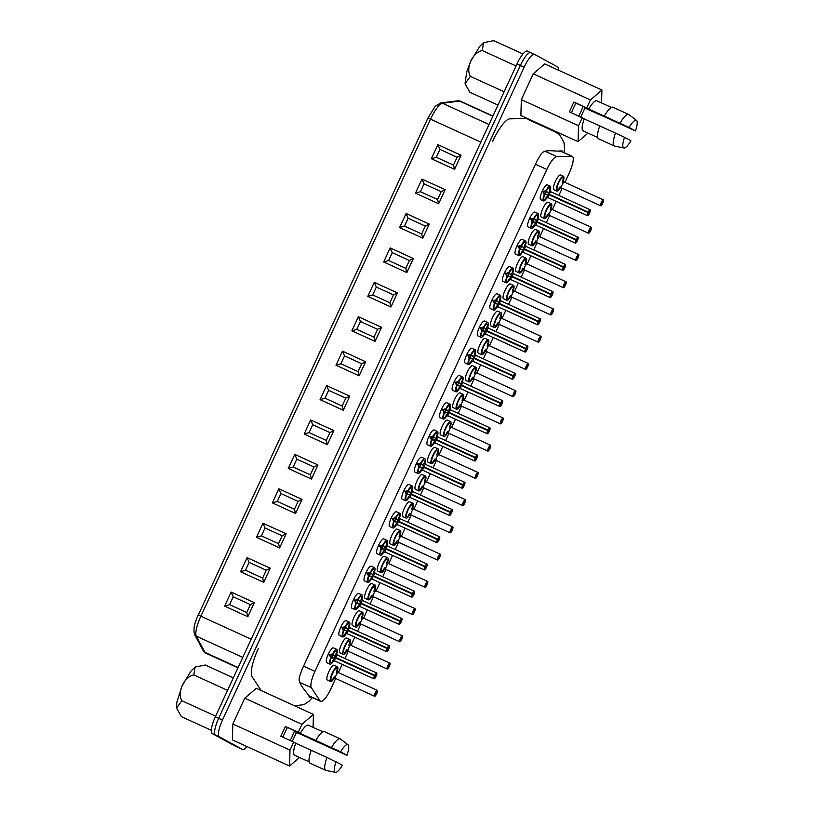 <?xml version="1.0" encoding="UTF-8"?>
<svg xmlns="http://www.w3.org/2000/svg" width="813" height="813" viewBox="0 0 813 813"><rect width="100%" height="100%" fill="white"/><g stroke="black" fill="none" stroke-linecap="round" stroke-linejoin="round"><path stroke-width="1.22" d="M348.035 628.693L348.706 626.01L350.21 627.9A3.252 0.833 114.5 0 0 348.249 630.207L387.689 648.246L388.604 647.209L387.252 650.166L387.09 648.54L348.025 630.705L343.34 630.563A8.12 2.073 114.5 0 0 342.629 636.935L339.295 635.42A8.12 2.073 -65.5 0 1 339.255 635.4A8.12 2.073 -65.5 0 1 340.84 627.036A8.12 2.073 -65.5 0 1 346.043 620.634L349.377 622.158A8.12 2.073 114.5 0 0 345.149 626.63L342.385 627.443L340.962 626.793M373.197 574.212L373.868 571.539L375.382 573.429A3.252 0.833 114.5 0 0 373.421 575.736L412.852 593.775L413.776 592.738L412.425 595.695L412.262 594.069L373.187 576.234L368.502 576.082A8.12 2.073 114.5 0 0 367.801 582.464L364.458 580.939A8.12 2.073 -65.5 0 1 364.427 580.929A8.12 2.073 -65.5 0 1 366.013 572.565A8.12 2.073 -65.5 0 1 371.206 566.163L374.549 567.687A8.12 2.073 114.5 0 0 370.322 572.149L367.557 572.972L366.124 572.311M398.37 519.741L399.041 517.068L400.555 518.948A3.252 0.833 114.5 0 0 398.583 521.265L438.024 539.304L438.949 538.267L437.597 541.224L437.435 539.598L398.36 521.753L393.675 521.611A8.12 2.073 114.5 0 0 392.964 527.993L389.63 526.468A8.12 2.073 -65.5 0 1 389.6 526.458A8.12 2.073 -65.5 0 1 391.185 518.084A8.12 2.073 -65.5 0 1 396.378 511.692L399.711 513.216A8.12 2.073 114.5 0 0 395.494 517.678L392.73 518.491L391.297 517.84M423.543 465.27L424.213 462.597L425.717 464.477A3.252 0.833 114.5 0 0 423.756 466.794L463.197 484.833L464.111 483.796L462.77 486.753L462.597 485.117L423.532 467.282L418.847 467.14A8.12 2.073 114.5 0 0 418.136 473.522L414.803 471.997A8.12 2.073 -65.5 0 1 414.772 471.977A8.12 2.073 -65.5 0 1 416.358 463.613A8.12 2.073 -65.5 0 1 421.551 457.211L424.884 458.735A8.12 2.073 114.5 0 0 420.667 463.207L417.902 464.02L416.469 463.369M448.715 410.799L449.386 408.126L450.89 410.006A3.252 0.833 114.5 0 0 448.928 412.323L488.369 430.362L489.284 429.325L487.932 432.272L487.77 430.646L448.705 412.811L444.02 412.669A8.12 2.073 114.5 0 0 443.309 419.051L439.975 417.526A8.12 2.073 -65.5 0 1 439.935 417.506A8.12 2.073 -65.5 0 1 441.52 409.142A8.12 2.073 -65.5 0 1 446.723 402.74L450.056 404.264A8.12 2.073 114.5 0 0 445.829 408.736L443.065 409.549L441.642 408.898M473.877 356.328L474.548 353.645L476.062 355.535A3.252 0.833 114.5 0 0 474.101 357.852L513.531 375.88L514.456 374.844L513.105 377.801L512.942 376.175L473.867 358.34L469.182 358.198A8.12 2.073 114.5 0 0 468.481 364.58L465.138 363.055A8.12 2.073 -65.5 0 1 465.107 363.035A8.12 2.073 -65.5 0 1 466.692 354.671A8.12 2.073 -65.5 0 1 471.896 348.269L475.229 349.793A8.12 2.073 114.5 0 0 471.001 354.265L468.237 355.078L466.804 354.427M499.05 301.847L499.721 299.174L501.235 301.064A3.252 0.833 114.5 0 0 499.263 303.371L538.704 321.409L539.629 320.373L538.277 323.33L538.115 321.704L499.04 303.869L494.355 303.716A8.12 2.073 114.5 0 0 493.643 310.099L490.31 308.584A8.12 2.073 -65.5 0 1 490.28 308.564A8.12 2.073 -65.5 0 1 491.865 300.2A8.12 2.073 -65.5 0 1 497.058 293.798L500.391 295.322A8.12 2.073 114.5 0 0 496.174 299.784L493.41 300.607L491.977 299.946M524.222 247.376L524.893 244.703L526.397 246.583A3.252 0.833 114.5 0 0 524.436 248.9L563.876 266.938L564.801 265.902L563.45 268.859L563.277 267.233L524.212 249.398L519.527 249.245A8.12 2.073 114.5 0 0 518.816 255.628L515.483 254.103A8.12 2.073 -65.5 0 1 515.452 254.093A8.12 2.073 -65.5 0 1 517.038 245.719A8.12 2.073 -65.5 0 1 522.231 239.327L525.564 240.851A8.12 2.073 114.5 0 0 521.346 245.313L518.582 246.126L517.149 245.475M548.917 192.691L549.588 190.008L551.092 191.898A3.252 0.833 114.5 0 0 549.131 194.216L588.571 212.244L589.486 211.207L588.145 214.165L587.972 212.539L548.907 194.703L544.222 194.561A8.12 2.073 114.5 0 0 543.511 200.943L540.655 199.632A8.12 2.073 -65.5 0 1 540.615 199.612A8.12 2.073 -65.5 0 1 542.2 191.248A8.12 2.073 -65.5 0 1 547.403 184.856L550.259 186.157A8.12 2.073 114.5 0 0 546.041 190.628L543.267 191.441L542.322 191.004M343.238 654.313L339.905 652.798A8.12 2.073 -65.5 0 1 339.864 652.778A8.12 2.073 -65.5 0 1 341.45 644.414A8.12 2.073 -65.5 0 1 346.653 638.012L349.986 639.536A8.12 2.073 114.5 0 0 344.732 646.061A8.12 2.073 114.5 0 0 343.238 654.313A8.12 2.073 114.5 0 0 346.826 650.939M368.411 599.842L365.067 598.317A8.12 2.073 -65.5 0 1 365.037 598.307A8.12 2.073 -65.5 0 1 366.622 589.933A8.12 2.073 -65.5 0 1 371.815 583.541L375.159 585.065A8.12 2.073 114.5 0 0 369.895 591.59A8.12 2.073 114.5 0 0 368.411 599.842A8.12 2.073 114.5 0 0 371.998 596.468M393.573 545.371L390.24 543.846A8.12 2.073 -65.5 0 1 390.21 543.836A8.12 2.073 -65.5 0 1 391.795 535.462A8.12 2.073 -65.5 0 1 396.988 529.07L400.321 530.584A8.12 2.073 114.5 0 0 395.067 537.119A8.12 2.073 114.5 0 0 393.573 545.371A8.12 2.073 114.5 0 0 397.171 541.986M418.746 490.9L415.413 489.375A8.12 2.073 -65.5 0 1 415.382 489.355A8.12 2.073 -65.5 0 1 416.967 480.991A8.12 2.073 -65.5 0 1 422.16 474.589L425.494 476.113A8.12 2.073 114.5 0 0 420.24 482.648A8.12 2.073 114.5 0 0 418.746 490.9A8.12 2.073 114.5 0 0 422.333 487.515M443.918 436.429L440.585 434.904A8.12 2.073 -65.5 0 1 440.544 434.884A8.12 2.073 -65.5 0 1 442.13 426.52A8.12 2.073 -65.5 0 1 447.333 420.118L450.666 421.642A8.12 2.073 114.5 0 0 445.412 428.177A8.12 2.073 114.5 0 0 443.918 436.429A8.12 2.073 114.5 0 0 447.506 433.044M469.091 381.947L465.747 380.433A8.12 2.073 -65.5 0 1 465.717 380.413A8.12 2.073 -65.5 0 1 467.302 372.049A8.12 2.073 -65.5 0 1 472.495 365.647L475.839 367.171A8.12 2.073 114.5 0 0 470.575 373.706A8.12 2.073 114.5 0 0 469.091 381.947A8.12 2.073 114.5 0 0 472.678 378.573M494.253 327.476L490.92 325.952A8.12 2.073 -65.5 0 1 490.889 325.942A8.12 2.073 -65.5 0 1 492.475 317.568A8.12 2.073 -65.5 0 1 497.668 311.176L501.001 312.7A8.12 2.073 114.5 0 0 495.747 319.224A8.12 2.073 114.5 0 0 494.253 327.476A8.12 2.073 114.5 0 0 497.851 324.102M519.426 273.005L516.092 271.481A8.12 2.073 -65.5 0 1 516.062 271.471A8.12 2.073 -65.5 0 1 517.647 263.097A8.12 2.073 -65.5 0 1 522.84 256.705L526.174 258.219A8.12 2.073 114.5 0 0 520.92 264.753A8.12 2.073 114.5 0 0 519.426 273.005A8.12 2.073 114.5 0 0 523.013 269.621M544.598 218.534L541.265 217.01A8.12 2.073 -65.5 0 1 541.224 216.99A8.12 2.073 -65.5 0 1 542.81 208.626A8.12 2.073 -65.5 0 1 548.013 202.224L551.346 203.748A8.12 2.073 114.5 0 0 546.092 210.282A8.12 2.073 114.5 0 0 544.598 218.534A8.12 2.073 114.5 0 0 548.186 215.15M335.688 678.489L331.023 688.57A16.25 4.146 -65.5 0 1 320.627 701.375A16.25 4.146 -65.5 0 1 320.119 700.918L311.338 687.666A16.25 4.146 -65.5 0 1 314.956 671.345L546.854 169.46A16.25 4.146 -65.5 0 1 556.742 156.563L571.783 156.279A16.25 4.146 -65.5 0 1 572.291 156.381A16.25 4.146 -65.5 0 1 569.181 173.149L564.944 182.336M562.21 188.23L558.877 195.445M556.153 201.35L552.352 209.571M549.629 215.475L546.295 222.691M543.572 228.585L539.771 236.807M537.047 242.711L533.704 249.926M530.98 255.821L527.18 264.042M524.456 269.946L521.123 277.162M518.399 283.056L514.599 291.278M511.875 297.182L508.542 304.397M505.808 310.292L502.017 318.513M499.284 324.417L495.95 331.633M493.227 337.537L489.426 345.749M486.702 351.653L483.369 358.868M480.646 364.773L476.845 372.984M474.121 378.888L470.788 386.104M468.054 392.008L464.264 400.23M461.53 406.124L458.197 413.339M455.473 419.244L451.672 427.465M448.949 433.359L445.615 440.575M442.892 446.479L439.091 454.701M436.368 460.595L433.024 467.81M430.301 473.715L426.5 481.936M423.776 487.83L420.443 495.056M417.719 500.95L413.919 509.172M411.195 515.076L407.862 522.292M405.128 528.186L401.337 536.407M398.604 542.312L395.27 549.527M392.547 555.421L388.746 563.643M386.023 569.547L382.689 576.763M379.966 582.657L376.165 590.878M373.441 596.783L370.108 603.998M367.374 609.902L363.584 618.114M360.85 624.018L357.517 631.234M354.793 637.138L350.992 645.349M348.269 651.254L344.936 658.469M342.212 664.373L338.411 672.595M556.702 191.075L553.846 189.775A8.12 2.073 -65.5 0 1 553.816 189.754A8.12 2.073 -65.5 0 1 555.401 181.39A8.12 2.073 -65.5 0 1 560.594 174.988L563.45 176.299A8.12 2.073 114.5 0 0 558.196 182.823A8.12 2.073 114.5 0 0 556.702 191.075A8.12 2.073 114.5 0 0 560.299 187.701M532.017 245.77L528.674 244.246A8.12 2.073 -65.5 0 1 528.643 244.225A8.12 2.073 -65.5 0 1 530.228 235.861A8.12 2.073 -65.5 0 1 535.421 229.469L538.765 230.983A8.12 2.073 114.5 0 0 533.501 237.518A8.12 2.073 114.5 0 0 532.017 245.77A8.12 2.073 114.5 0 0 535.604 242.386M506.845 300.241L503.511 298.717A8.12 2.073 -65.5 0 1 503.471 298.706A8.12 2.073 -65.5 0 1 505.056 290.332A8.12 2.073 -65.5 0 1 510.259 283.94L513.592 285.465A8.12 2.073 114.5 0 0 508.328 291.989A8.12 2.073 114.5 0 0 506.845 300.241A8.12 2.073 114.5 0 0 510.432 296.867M481.672 354.712L478.339 353.198A8.12 2.073 -65.5 0 1 478.308 353.177A8.12 2.073 -65.5 0 1 479.883 344.814A8.12 2.073 -65.5 0 1 485.087 338.411L488.42 339.936A8.12 2.073 114.5 0 0 483.166 346.46A8.12 2.073 114.5 0 0 481.672 354.712A8.12 2.073 114.5 0 0 485.259 351.338M456.5 409.193L453.166 407.669A8.12 2.073 -65.5 0 1 453.136 407.648A8.12 2.073 -65.5 0 1 454.721 399.285A8.12 2.073 -65.5 0 1 459.914 392.882L463.247 394.407A8.12 2.073 114.5 0 0 457.993 400.941A8.12 2.073 114.5 0 0 456.5 409.193A8.12 2.073 114.5 0 0 460.087 405.809M431.337 463.664L427.994 462.14A8.12 2.073 -65.5 0 1 427.963 462.119A8.12 2.073 -65.5 0 1 429.549 453.756A8.12 2.073 -65.5 0 1 434.742 447.353L438.085 448.878A8.12 2.073 114.5 0 0 432.821 455.412A8.12 2.073 114.5 0 0 431.337 463.664A8.12 2.073 114.5 0 0 434.925 460.28M406.165 518.135L402.831 516.611A8.12 2.073 -65.5 0 1 402.791 516.59A8.12 2.073 -65.5 0 1 404.376 508.227A8.12 2.073 -65.5 0 1 409.579 501.824L412.913 503.349A8.12 2.073 114.5 0 0 407.648 509.883A8.12 2.073 114.5 0 0 406.165 518.135A8.12 2.073 114.5 0 0 409.752 514.751M380.992 572.606L377.659 571.082A8.12 2.073 -65.5 0 1 377.628 571.072A8.12 2.073 -65.5 0 1 379.204 562.698A8.12 2.073 -65.5 0 1 384.407 556.305L387.74 557.83A8.12 2.073 114.5 0 0 382.486 564.354A8.12 2.073 114.5 0 0 380.992 572.606A8.12 2.073 114.5 0 0 384.579 569.232M355.82 627.077L352.486 625.553A8.12 2.073 -65.5 0 1 352.456 625.543A8.12 2.073 -65.5 0 1 354.041 617.169A8.12 2.073 -65.5 0 1 359.234 610.776L362.568 612.301A8.12 2.073 114.5 0 0 357.314 618.825A8.12 2.073 114.5 0 0 355.82 627.077A8.12 2.073 114.5 0 0 359.407 623.703M330.647 681.548L327.314 680.034A8.12 2.073 -65.5 0 1 327.283 680.014A8.12 2.073 -65.5 0 1 328.869 671.65A8.12 2.073 -65.5 0 1 334.062 665.247L337.405 666.772A8.12 2.073 114.5 0 0 332.141 673.306A8.12 2.073 114.5 0 0 330.647 681.548A8.12 2.073 114.5 0 0 334.245 678.174M536.804 220.14L537.474 217.467L538.989 219.347A3.252 0.833 114.5 0 0 537.027 221.664L576.458 239.703L577.382 238.666L576.031 241.624L575.868 239.998L536.793 222.152L532.109 222.01A8.12 2.073 114.5 0 0 531.407 228.392L528.064 226.868A8.12 2.073 -65.5 0 1 528.033 226.857A8.12 2.073 -65.5 0 1 529.619 218.484A8.12 2.073 -65.5 0 1 534.812 212.091L538.155 213.606A8.12 2.073 114.5 0 0 533.928 218.077L531.163 218.89L529.73 218.24M511.631 274.611L512.312 271.938L513.816 273.818A3.252 0.833 114.5 0 0 511.855 276.135L551.295 294.174L552.21 293.137L550.858 296.095L550.696 294.469L511.621 276.633L506.946 276.481A8.12 2.073 114.5 0 0 506.235 282.863L502.901 281.339A8.12 2.073 -65.5 0 1 502.861 281.328A8.12 2.073 -65.5 0 1 504.446 272.955A8.12 2.073 -65.5 0 1 509.649 266.562L512.983 268.087A8.12 2.073 114.5 0 0 508.755 272.548L505.991 273.371L504.568 272.711M486.469 329.092L487.139 326.409L488.643 328.3A3.252 0.833 114.5 0 0 486.682 330.606L526.123 348.645L527.037 347.608L525.696 350.566L525.523 348.94L486.459 331.104L481.774 330.962A8.12 2.073 114.5 0 0 481.062 337.334L477.729 335.82A8.12 2.073 -65.5 0 1 477.698 335.799A8.12 2.073 -65.5 0 1 479.284 327.436A8.12 2.073 -65.5 0 1 484.477 321.033L487.81 322.558A8.12 2.073 114.5 0 0 483.593 327.029L480.818 327.842L479.396 327.192M461.296 383.563L461.967 380.88L463.471 382.771A3.252 0.833 114.5 0 0 461.51 385.088L500.95 403.116L501.875 402.079L500.523 405.037L500.361 403.411L461.286 385.575L456.601 385.433A8.12 2.073 114.5 0 0 455.89 391.815L452.556 390.291A8.12 2.073 -65.5 0 1 452.526 390.27A8.12 2.073 -65.5 0 1 454.111 381.907A8.12 2.073 -65.5 0 1 459.304 375.504L462.638 377.029A8.12 2.073 114.5 0 0 458.42 381.5L455.656 382.313L454.223 381.663M436.124 438.034L436.794 435.362L438.309 437.242A3.252 0.833 114.5 0 0 436.347 439.559L475.778 457.597L476.703 456.56L475.351 459.518L475.188 457.882L436.114 440.046L431.429 439.904A8.12 2.073 114.5 0 0 430.727 446.286L427.384 444.762A8.12 2.073 -65.5 0 1 427.353 444.741A8.12 2.073 -65.5 0 1 428.939 436.378A8.12 2.073 -65.5 0 1 434.132 429.975L437.475 431.5A8.12 2.073 114.5 0 0 433.248 435.971L430.484 436.784L429.051 436.134M410.951 492.505L411.622 489.833L413.136 491.713A3.252 0.833 114.5 0 0 411.175 494.03L450.615 512.068L451.53 511.031L450.178 513.989L450.016 512.363L410.941 494.517L406.266 494.375A8.12 2.073 114.5 0 0 405.555 500.757L402.222 499.233A8.12 2.073 -65.5 0 1 402.181 499.223A8.12 2.073 -65.5 0 1 403.766 490.849A8.12 2.073 -65.5 0 1 408.969 484.457L412.303 485.971A8.12 2.073 114.5 0 0 408.075 490.442L405.311 491.255L403.888 490.605M385.789 546.976L386.46 544.304L387.964 546.184A3.252 0.833 114.5 0 0 386.002 548.501L425.443 566.539L426.358 565.502L425.016 568.46L424.843 566.834L385.779 548.999L381.094 548.846A8.12 2.073 114.5 0 0 380.382 555.228L377.049 553.704A8.12 2.073 -65.5 0 1 377.019 553.694A8.12 2.073 -65.5 0 1 378.594 545.32A8.12 2.073 -65.5 0 1 383.797 538.928L387.13 540.452A8.12 2.073 114.5 0 0 382.913 544.913L380.138 545.726L378.716 545.076M360.616 601.447L361.287 598.775L362.791 600.665A3.252 0.833 114.5 0 0 360.83 602.972L400.27 621.01L401.195 619.973L399.844 622.931L399.681 621.305L360.606 603.47L355.921 603.317A8.12 2.073 114.5 0 0 355.21 609.699L351.877 608.185A8.12 2.073 -65.5 0 1 351.846 608.165A8.12 2.073 -65.5 0 1 353.431 599.801A8.12 2.073 -65.5 0 1 358.624 593.399L361.958 594.923A8.12 2.073 114.5 0 0 357.74 599.384L354.976 600.207L353.543 599.547M335.444 655.928L336.115 653.245L337.629 655.136A3.252 0.833 114.5 0 0 335.667 657.453L375.098 675.481L376.023 674.444L374.671 677.402L374.508 675.776L335.434 657.941L330.749 657.798A8.12 2.073 114.5 0 0 330.037 664.18L326.704 662.656A8.12 2.073 -65.5 0 1 326.674 662.636A8.12 2.073 -65.5 0 1 328.259 654.272A8.12 2.073 -65.5 0 1 333.452 647.87L336.795 649.394A8.12 2.073 114.5 0 0 332.568 653.865L329.804 654.678L328.371 654.028M238.849 747.757A16.25 4.146 -65.5 0 1 238.778 747.726A16.25 4.146 -65.5 0 1 238.707 747.696L215.496 735.054A16.25 4.146 -65.5 0 1 218.667 718.326L520.35 65.436A16.25 4.146 -65.5 0 1 530.737 52.632A16.25 4.146 -65.5 0 1 530.808 52.672L534.487 54.349M247.03 746.598A16.25 4.146 -65.5 0 1 242.589 749.464A16.25 4.146 -65.5 0 1 242.518 749.434L219.307 736.791A16.25 4.146 -65.5 0 1 222.477 720.064L524.161 67.174A16.25 4.146 -65.5 0 1 534.548 54.38A16.25 4.146 -65.5 0 1 534.619 54.41L557.83 67.052A16.25 4.146 -65.5 0 1 558.724 70.304M536.661 122.743L536.407 123.271M311.145 697.036L309.692 697.33C307.05 691.609 297.456 684.18 299.418 677.056L302.07 669.353L507.393 224.977L536.946 161.035L541.041 154.124C545.177 148.129 555.919 152.133 562.057 150.883L562.759 152.031M242.589 749.464L238.778 747.726A16.25 4.146 -65.5 0 1 238.707 747.696L215.496 735.054A16.25 4.146 -65.5 0 1 218.667 718.326L520.35 65.436A16.25 4.146 -65.5 0 1 530.737 52.632A16.25 4.146 -65.5 0 1 530.808 52.672M235.506 746.232A16.25 4.146 -65.5 0 1 235.445 746.202A16.25 4.146 -65.5 0 1 235.374 746.171L212.163 733.529A16.25 4.146 -65.5 0 1 215.333 716.802L517.007 63.912A16.25 4.146 -65.5 0 1 527.403 51.117A16.25 4.146 -65.5 0 1 527.474 51.148L530.676 52.611M246.746 612.494L229.591 604.659L233.229 596.793L250.384 604.628L246.746 612.494L247.833 616.711L224.652 606.132L229.591 604.659M224.652 606.132L231.166 592.047L233.229 596.793M231.166 592.047L254.347 602.626L250.384 604.628M262.65 578.084L245.496 570.248L249.134 562.383L266.278 570.218L262.65 578.084L263.737 582.301L240.557 571.722L245.496 570.248M240.557 571.722L247.071 557.637L249.134 562.383M247.071 557.637L270.251 568.216L266.278 570.218M278.554 543.663L261.4 535.838L265.028 527.972L282.182 535.797L278.554 543.663L279.642 547.891L256.461 537.302L261.4 535.838M256.461 537.302L262.965 523.216L265.028 527.972M262.965 523.216L286.146 533.806L282.182 535.797M294.448 509.253L277.294 501.418L280.932 493.552L298.086 501.387L294.448 509.253L295.546 513.47L272.365 502.891L277.294 501.418M272.365 502.891L278.869 488.806L280.932 493.552M278.869 488.806L302.05 499.385L298.086 501.387M310.353 474.833L293.198 467.008L296.836 459.142L313.991 466.967L310.353 474.833L311.44 479.06L288.259 468.471L293.198 467.008M288.259 468.471L294.773 454.386L296.836 459.142M294.773 454.386L317.954 464.975L313.991 466.967M326.257 440.422L309.103 432.587L312.741 424.721L329.885 432.557L326.257 440.422L327.344 444.64L304.164 434.061L309.103 432.587M304.164 434.061L310.678 419.975L312.741 424.721M310.678 419.975L333.848 430.555L329.885 432.557M342.161 406.012L325.007 398.177L328.635 390.311L345.789 398.146L342.161 406.012L343.249 410.23L320.068 399.65L325.007 398.177M320.068 399.65L326.572 385.565L328.635 390.311M326.572 385.565L349.753 396.144L345.789 398.146M358.055 371.592L340.901 363.767L344.539 355.901L361.694 363.726L358.055 371.592L359.153 375.819L335.972 365.23L340.901 363.767M335.972 365.23L342.476 351.145L344.539 355.901M342.476 351.145L365.657 361.734L361.694 363.726M373.96 337.182L356.805 329.346L360.444 321.481L377.598 329.316L373.96 337.182L375.047 341.399L351.866 330.82L356.805 329.346M351.866 330.82L358.381 316.735L360.444 321.481M358.381 316.735L381.561 327.314L377.598 329.316M389.864 302.761L372.71 294.936L376.338 287.07L393.492 294.895L389.864 302.761L390.951 306.989L367.771 296.399L372.71 294.936M367.771 296.399L374.285 282.314L376.338 287.07M374.285 282.314L397.455 292.904L393.492 294.895M405.758 268.351L388.614 260.516L392.242 252.65L409.396 260.485L405.758 268.351L406.856 272.568L383.675 261.989L388.614 260.516M383.675 261.989L390.179 247.904L392.242 252.65M390.179 247.904L413.36 258.483L409.396 260.485M421.662 233.941L404.508 226.105L408.146 218.24L425.301 226.075L421.662 233.941L422.76 238.158L399.579 227.579L404.508 226.105M399.579 227.579L406.083 213.494L408.146 218.24M406.083 213.494L429.264 224.073L425.301 226.075M437.567 199.52L420.412 191.695L424.051 183.829L441.205 191.655L437.567 199.52L438.654 203.748L415.473 193.159L420.412 191.695M415.473 193.159L421.988 179.073L424.051 183.829M421.988 179.073L445.168 189.663L441.205 191.655M453.471 165.11L436.317 157.275L439.945 149.409L457.099 157.244L453.471 165.11L454.558 169.328L431.378 158.748L436.317 157.275M431.378 158.748L437.882 144.663L439.945 149.409M437.882 144.663L461.062 155.242L457.099 157.244M563.257 181.218A8.12 2.073 114.5 0 0 563.45 176.299M601.742 202.437L602.484 202.783L602.687 201.35L601.335 204.307L602.626 203.474A3.252 0.833 114.5 0 1 600.665 205.791A3.252 0.833 114.5 0 1 601.254 202.488A3.252 0.833 114.5 0 1 603.358 199.876A3.252 0.833 114.5 0 1 602.85 202.976L602.484 202.783M601.518 202.935L602.26 203.27M601.722 202.467L602.85 202.976M516.062 65.965L482.272 50.548C472.566 52.439 465.473 67.804 470.351 76.361L465.036 83.729L469.914 92.276L497.983 105.09M522.962 53.983L493.765 40.65L483.593 42.672L482.272 50.548M504.131 91.778L470.351 76.361M330.037 664.18A8.12 2.073 114.5 0 0 333.635 660.796M336.592 654.323A8.12 2.073 114.5 0 0 336.795 649.394M374.508 675.776A3.252 0.833 114.5 0 0 374 678.885A3.252 0.833 114.5 0 0 376.104 676.274A3.252 0.833 114.5 0 0 376.693 672.971A3.252 0.833 114.5 0 0 374.732 675.288L335.667 657.453L332.568 653.865M328.147 654.516L329.58 655.166L330.749 657.798M328.361 654.048L329.804 654.678M334.133 655.329L330.169 654.872M329.58 655.166L332.507 658.154M331.724 657.361L332.751 655.105M342.629 636.935A8.12 2.073 114.5 0 0 346.216 633.561M349.173 627.087A8.12 2.073 114.5 0 0 349.377 622.158M387.09 648.54A3.252 0.833 114.5 0 0 386.582 651.65A3.252 0.833 114.5 0 0 388.685 649.038A3.252 0.833 114.5 0 0 389.285 645.735A3.252 0.833 114.5 0 0 387.313 648.052L348.249 630.207L345.149 626.63M340.728 627.28L342.161 627.931L343.34 630.563M340.942 626.813L342.385 627.443M346.724 628.093L342.751 627.636M342.161 627.931L345.098 630.918M344.316 630.116L345.332 627.87M355.21 609.699A8.12 2.073 114.5 0 0 358.797 606.325M361.755 599.842A8.12 2.073 114.5 0 0 361.958 594.923M399.681 621.305A3.252 0.833 114.5 0 0 399.163 624.414A3.252 0.833 114.5 0 0 401.266 621.793A3.252 0.833 114.5 0 0 401.866 618.5A3.252 0.833 114.5 0 0 399.905 620.817L360.83 602.972L357.74 599.384M353.32 600.045L354.742 600.695L355.921 603.317M353.533 599.577L354.976 600.207M359.305 600.858L355.342 600.4M354.742 600.695L357.679 603.683M356.897 602.88L357.913 600.634M367.801 582.464A8.12 2.073 114.5 0 0 371.389 579.09M374.346 572.606A8.12 2.073 114.5 0 0 374.549 567.687M412.262 594.069A3.252 0.833 114.5 0 0 411.754 597.169A3.252 0.833 114.5 0 0 413.858 594.557A3.252 0.833 114.5 0 0 414.447 591.264A3.252 0.833 114.5 0 0 412.486 593.571L373.421 575.736L370.322 572.149M365.901 572.809L367.334 573.46L368.502 576.082M366.114 572.342L367.557 572.972M371.887 573.622L367.923 573.165M367.334 573.46L370.261 576.447M369.488 575.645L370.504 573.399M380.382 555.228A8.12 2.073 114.5 0 0 383.97 551.854M386.927 545.371A8.12 2.073 114.5 0 0 387.13 540.452M424.843 566.834A3.252 0.833 114.5 0 0 424.335 569.933A3.252 0.833 114.5 0 0 426.439 567.322A3.252 0.833 114.5 0 0 427.038 564.029A3.252 0.833 114.5 0 0 425.077 566.336L386.002 548.501L382.913 544.913M378.482 545.574L379.915 546.224L381.094 548.846M378.706 545.106L380.138 545.726M384.478 546.377L380.504 545.93M379.915 546.224L382.852 549.212M382.069 548.409L383.086 546.163M392.964 527.993A8.12 2.073 114.5 0 0 396.561 524.619M399.518 518.135A8.12 2.073 114.5 0 0 399.711 513.216M437.435 539.598A3.252 0.833 114.5 0 0 436.927 542.698A3.252 0.833 114.5 0 0 439.02 540.086A3.252 0.833 114.5 0 0 439.62 536.783A3.252 0.833 114.5 0 0 437.658 539.1L398.583 521.265L395.494 517.678M391.073 518.338L392.496 518.989L393.675 521.611M391.287 517.871L392.73 518.491M397.059 519.141L393.096 518.694M392.496 518.989L395.433 521.976M394.651 521.174L395.667 518.928M337.202 671.701A8.12 2.073 114.5 0 0 337.405 666.772M375.687 692.91L376.429 693.255L376.632 691.822L375.281 694.78L376.571 693.946A3.252 0.833 114.5 0 1 374.61 696.263A3.252 0.833 114.5 0 1 375.2 692.961A3.252 0.833 114.5 0 1 377.303 690.349A3.252 0.833 114.5 0 1 376.795 693.448L376.429 693.255M375.464 693.408L376.206 693.743M375.667 692.94L376.795 693.448M349.783 644.455A8.12 2.073 114.5 0 0 349.986 639.536M389.376 666.213L388.258 665.705L389.01 666.02L389.214 664.587L387.862 667.544L389.153 666.711A3.252 0.833 114.5 0 1 387.191 669.028A3.252 0.833 114.5 0 1 387.791 665.725A3.252 0.833 114.5 0 1 389.894 663.113A3.252 0.833 114.5 0 1 389.376 666.213L389.01 666.02M388.045 666.172L388.787 666.508M362.364 617.219A8.12 2.073 114.5 0 0 362.568 612.301M401.968 638.977L400.839 638.469L401.602 638.784L401.805 637.351L400.453 640.309L401.734 639.475A3.252 0.833 114.5 0 1 399.772 641.782A3.252 0.833 114.5 0 1 400.372 638.49A3.252 0.833 114.5 0 1 402.476 635.878A3.252 0.833 114.5 0 1 401.968 638.977L401.602 638.784M400.626 638.937L401.368 639.272M374.956 589.984A8.12 2.073 114.5 0 0 375.159 585.065M413.441 611.203L414.183 611.549L414.386 610.116L413.034 613.073L414.325 612.24A3.252 0.833 114.5 0 1 412.364 614.547A3.252 0.833 114.5 0 1 412.953 611.254A3.252 0.833 114.5 0 1 415.057 608.642A3.252 0.833 114.5 0 1 414.549 611.742L414.183 611.549M413.217 611.701L413.959 612.037M413.421 611.234L414.549 611.742M387.537 562.748A8.12 2.073 114.5 0 0 387.74 557.83M427.14 584.506L426.012 583.998L426.764 584.303L426.967 582.88L425.626 585.838L426.906 584.994A3.252 0.833 114.5 0 1 424.945 587.311A3.252 0.833 114.5 0 1 425.545 584.019A3.252 0.833 114.5 0 1 427.648 581.397A3.252 0.833 114.5 0 1 427.14 584.506L426.764 584.303M425.799 584.466L426.54 584.801M400.118 535.513A8.12 2.073 114.5 0 0 400.321 530.584M439.721 557.271L438.593 556.753L439.355 557.068L439.559 555.645L438.207 558.602L439.498 557.759A3.252 0.833 114.5 0 1 437.526 560.076A3.252 0.833 114.5 0 1 438.126 556.773A3.252 0.833 114.5 0 1 440.229 554.161A3.252 0.833 114.5 0 1 439.721 557.271L439.355 557.068M438.39 557.22L439.122 557.566M543.511 200.943A8.12 2.073 114.5 0 0 547.098 197.559M550.055 191.085A8.12 2.073 114.5 0 0 550.259 186.157M587.972 212.539A3.252 0.833 114.5 0 0 587.464 215.648A3.252 0.833 114.5 0 0 589.567 213.036A3.252 0.833 114.5 0 0 590.167 209.734A3.252 0.833 114.5 0 0 588.206 212.051L549.131 194.216L546.041 190.628M542.088 191.492L543.043 191.929L544.222 194.561M542.301 191.035L543.267 191.441M547.606 192.092L543.633 191.634M543.043 191.929L545.98 194.917M545.198 194.114L546.214 191.868M405.555 500.757A8.12 2.073 114.5 0 0 409.142 497.373M412.1 490.9A8.12 2.073 114.5 0 0 412.303 485.971M450.016 512.363A3.252 0.833 114.5 0 0 449.508 515.462A3.252 0.833 114.5 0 0 451.611 512.851A3.252 0.833 114.5 0 0 452.211 509.548A3.252 0.833 114.5 0 0 450.239 511.865L411.175 494.03L408.075 490.442M403.655 491.093L405.087 491.753L406.266 494.375M403.868 490.635L405.311 491.255M409.65 491.906L405.677 491.459M405.087 491.753L408.014 494.741M407.242 493.938L408.258 491.692M418.136 473.522A8.12 2.073 114.5 0 0 421.723 470.138M424.681 463.664A8.12 2.073 114.5 0 0 424.884 458.735M462.597 485.117A3.252 0.833 114.5 0 0 462.089 488.227A3.252 0.833 114.5 0 0 464.193 485.615A3.252 0.833 114.5 0 0 464.792 482.312A3.252 0.833 114.5 0 0 462.831 484.629L423.756 466.794L420.667 463.207M416.246 463.857L417.669 464.518L418.847 467.14M416.459 463.4L417.902 464.02M422.232 464.67L418.258 464.223M417.669 464.518L420.606 467.505M419.823 466.703L420.839 464.457M430.727 446.286A8.12 2.073 114.5 0 0 434.315 442.902M437.272 436.429A8.12 2.073 114.5 0 0 437.475 431.5M475.188 457.882A3.252 0.833 114.5 0 0 474.68 460.991A3.252 0.833 114.5 0 0 476.784 458.38A3.252 0.833 114.5 0 0 477.373 455.077A3.252 0.833 114.5 0 0 475.412 457.394L436.347 439.559L433.248 435.971M428.827 436.622L430.26 437.272L431.429 439.904M429.04 436.154L430.484 436.784M434.813 437.435L430.849 436.988M430.26 437.272L433.187 440.27M432.404 439.467L433.431 437.221M443.309 419.051A8.12 2.073 114.5 0 0 446.896 415.667M449.853 409.193A8.12 2.073 114.5 0 0 450.056 404.264M487.77 430.646A3.252 0.833 114.5 0 0 487.261 433.756A3.252 0.833 114.5 0 0 489.365 431.144A3.252 0.833 114.5 0 0 489.965 427.841A3.252 0.833 114.5 0 0 488.003 430.158L448.928 412.323L445.829 408.736M441.408 409.386L442.841 410.037L444.02 412.669M441.622 408.919L443.065 409.549M447.404 410.199L443.431 409.752M442.841 410.037L445.778 413.024M444.996 412.232L446.012 409.986M455.89 391.815A8.12 2.073 114.5 0 0 459.477 388.431M462.434 381.958A8.12 2.073 114.5 0 0 462.638 377.029M500.361 403.411A3.252 0.833 114.5 0 0 499.843 406.52A3.252 0.833 114.5 0 0 501.946 403.909A3.252 0.833 114.5 0 0 502.546 400.606A3.252 0.833 114.5 0 0 500.584 402.923L461.51 385.088L458.42 381.5M454 382.151L455.422 382.801L456.601 385.433M454.213 381.683L455.656 382.313M459.985 382.964L456.022 382.506M455.422 382.801L458.359 385.789M457.577 384.996L458.593 382.75M412.709 508.277A8.12 2.073 114.5 0 0 412.913 503.349M451.195 529.497L451.937 529.832L452.14 528.409L450.788 531.367L452.079 530.523A3.252 0.833 114.5 0 1 450.117 532.84A3.252 0.833 114.5 0 1 450.717 529.537A3.252 0.833 114.5 0 1 452.811 526.926A3.252 0.833 114.5 0 1 452.302 530.035L451.937 529.832M450.971 529.985L451.713 530.33M451.185 529.517L452.302 530.035M425.29 481.042A8.12 2.073 114.5 0 0 425.494 476.113M464.894 502.8L463.766 502.282L464.528 502.597L464.721 501.174L463.38 504.131L464.66 503.288A3.252 0.833 114.5 0 1 462.699 505.605A3.252 0.833 114.5 0 1 463.298 502.302A3.252 0.833 114.5 0 1 465.402 499.69A3.252 0.833 114.5 0 1 464.894 502.8L464.528 502.597M463.552 502.749L464.294 503.095M437.882 453.806A8.12 2.073 114.5 0 0 438.085 448.878M477.475 475.564L476.347 475.046L477.109 475.361L477.312 473.938L475.961 476.885L477.251 476.052A3.252 0.833 114.5 0 1 475.29 478.369A3.252 0.833 114.5 0 1 475.879 475.066A3.252 0.833 114.5 0 1 477.983 472.455A3.252 0.833 114.5 0 1 477.475 475.564L477.109 475.361M476.144 475.514L476.885 475.849M450.463 426.571A8.12 2.073 114.5 0 0 450.666 421.642M488.948 447.78L489.69 448.126L489.893 446.693L488.542 449.65L489.833 448.817A3.252 0.833 114.5 0 1 487.871 451.134A3.252 0.833 114.5 0 1 488.471 447.831A3.252 0.833 114.5 0 1 490.574 445.219A3.252 0.833 114.5 0 1 490.056 448.329L489.69 448.126M488.725 448.278L489.467 448.613M488.938 447.811L490.056 448.329M463.044 399.335A8.12 2.073 114.5 0 0 463.247 394.407M501.53 420.545L502.282 420.89L502.485 419.457L501.133 422.414L502.424 421.581A3.252 0.833 114.5 0 1 500.452 423.898A3.252 0.833 114.5 0 1 501.052 420.595A3.252 0.833 114.5 0 1 503.156 417.984A3.252 0.833 114.5 0 1 502.647 421.093L502.282 420.89M501.316 421.043L502.048 421.378M501.519 420.575L502.647 421.093M551.143 208.677A8.12 2.073 114.5 0 0 551.346 203.748M589.628 229.896L590.37 230.231L590.573 228.809L589.222 231.766L590.512 230.922A3.252 0.833 114.5 0 1 588.551 233.24A3.252 0.833 114.5 0 1 589.151 229.937A3.252 0.833 114.5 0 1 591.254 227.325A3.252 0.833 114.5 0 1 590.746 230.435L590.37 230.231M589.405 230.384L590.147 230.729M589.618 229.916L590.746 230.435M538.562 235.912A8.12 2.073 114.5 0 0 538.765 230.983M577.047 257.132L577.789 257.467L577.992 256.044L576.641 259.001L577.931 258.158A3.252 0.833 114.5 0 1 575.97 260.475A3.252 0.833 114.5 0 1 576.559 257.172A3.252 0.833 114.5 0 1 578.663 254.56A3.252 0.833 114.5 0 1 578.155 257.67L577.789 257.467M576.824 257.619L577.565 257.965M577.027 257.152L578.155 257.67M525.97 263.148A8.12 2.073 114.5 0 0 526.174 258.219M564.456 284.367L565.208 284.702L565.401 283.28L564.059 286.237L565.34 285.393A3.252 0.833 114.5 0 1 563.379 287.711A3.252 0.833 114.5 0 1 563.978 284.408A3.252 0.833 114.5 0 1 566.082 281.796A3.252 0.833 114.5 0 1 565.574 284.906L565.208 284.702M564.232 284.855L564.974 285.2M564.446 284.398L565.574 284.906M513.389 290.383A8.12 2.073 114.5 0 0 513.592 285.465M551.875 311.603L552.616 311.938L552.82 310.515L551.468 313.472L552.759 312.639A3.252 0.833 114.5 0 1 550.797 314.946A3.252 0.833 114.5 0 1 551.397 311.653A3.252 0.833 114.5 0 1 553.501 309.031A3.252 0.833 114.5 0 1 552.982 312.141L552.616 311.938M551.651 312.101L552.393 312.436M551.864 311.633L552.982 312.141M468.481 364.58A8.12 2.073 114.5 0 0 472.068 361.196M475.026 354.722A8.12 2.073 114.5 0 0 475.229 349.793M512.942 376.175A3.252 0.833 114.5 0 0 512.434 379.285A3.252 0.833 114.5 0 0 514.538 376.673A3.252 0.833 114.5 0 0 515.127 373.37A3.252 0.833 114.5 0 0 513.166 375.687L474.101 357.852L471.001 354.265M466.581 354.915L468.014 355.566L469.182 358.198M466.794 354.448L468.237 355.078M472.566 355.728L468.603 355.271M468.014 355.566L470.94 358.553M470.168 357.75L471.184 355.505M481.062 337.334A8.12 2.073 114.5 0 0 484.65 333.96M487.607 327.487A8.12 2.073 114.5 0 0 487.81 322.558M525.523 348.94A3.252 0.833 114.5 0 0 525.015 352.049A3.252 0.833 114.5 0 0 527.119 349.438A3.252 0.833 114.5 0 0 527.718 346.135A3.252 0.833 114.5 0 0 525.757 348.452L486.682 330.606L483.593 327.029M479.162 327.68L480.595 328.33L481.774 330.962M479.385 327.212L480.818 327.842M485.158 328.493L481.184 328.035M480.595 328.33L483.532 331.318M482.749 330.515L483.765 328.269M493.643 310.099A8.12 2.073 114.5 0 0 497.241 306.725M500.198 300.241A8.12 2.073 114.5 0 0 500.391 295.322M538.115 321.704A3.252 0.833 114.5 0 0 537.606 324.814A3.252 0.833 114.5 0 0 539.7 322.192A3.252 0.833 114.5 0 0 540.299 318.899A3.252 0.833 114.5 0 0 538.338 321.206L499.263 303.371L496.174 299.784M491.753 300.444L493.176 301.095L494.355 303.716M491.967 299.977L493.41 300.607M497.739 301.257L493.776 300.8M493.176 301.095L496.113 304.082M495.33 303.279L496.347 301.034M475.635 372.1A8.12 2.073 114.5 0 0 475.839 367.171M514.121 393.309L514.863 393.655L515.066 392.222L513.714 395.179L515.005 394.346A3.252 0.833 114.5 0 1 513.044 396.663A3.252 0.833 114.5 0 1 513.633 393.36A3.252 0.833 114.5 0 1 515.737 390.748A3.252 0.833 114.5 0 1 515.229 393.848L514.863 393.655M513.897 393.807L514.639 394.142M514.111 393.34L515.229 393.848M488.217 344.854A8.12 2.073 114.5 0 0 488.42 339.936M526.702 366.074L527.444 366.419L527.647 364.986L526.306 367.943L527.586 367.11A3.252 0.833 114.5 0 1 525.625 369.427A3.252 0.833 114.5 0 1 526.224 366.124A3.252 0.833 114.5 0 1 528.328 363.513A3.252 0.833 114.5 0 1 527.82 366.612L527.444 366.419M526.478 366.572L527.22 366.907M526.692 366.104L527.82 366.612M500.808 317.619A8.12 2.073 114.5 0 0 501.001 312.7M539.293 338.838L540.035 339.184L540.239 337.751L538.887 340.708L540.178 339.875A3.252 0.833 114.5 0 1 538.216 342.182A3.252 0.833 114.5 0 1 538.806 338.889A3.252 0.833 114.5 0 1 540.909 336.277A3.252 0.833 114.5 0 1 540.401 339.377L540.035 339.184M539.07 339.336L539.812 339.671M539.273 338.869L540.401 339.377M531.407 228.392A8.12 2.073 114.5 0 0 534.995 225.008M537.952 218.534A8.12 2.073 114.5 0 0 538.155 213.606M575.868 239.998A3.252 0.833 114.5 0 0 575.36 243.097A3.252 0.833 114.5 0 0 577.464 240.485A3.252 0.833 114.5 0 0 578.053 237.183A3.252 0.833 114.5 0 0 576.092 239.5L537.027 221.664L533.928 218.077M529.507 218.738L530.94 219.388L532.109 222.01M529.72 218.27L531.163 218.89M535.493 219.54L531.529 219.093M530.94 219.388L533.867 222.376M533.094 221.573L534.111 219.327M518.816 255.628A8.12 2.073 114.5 0 0 522.403 252.254M525.361 245.77A8.12 2.073 114.5 0 0 525.564 240.851M563.277 267.233A3.252 0.833 114.5 0 0 562.769 270.333A3.252 0.833 114.5 0 0 564.872 267.721A3.252 0.833 114.5 0 0 565.472 264.418A3.252 0.833 114.5 0 0 563.511 266.735L524.436 248.9L521.346 245.313M516.926 245.973L518.348 246.624L519.527 249.245M517.139 245.506L518.582 246.126M522.911 246.776L518.938 246.329M518.348 246.624L521.285 249.611M520.503 248.808L521.519 246.563M506.235 282.863A8.12 2.073 114.5 0 0 509.822 279.489M512.779 273.005A8.12 2.073 114.5 0 0 512.983 268.087M550.696 294.469A3.252 0.833 114.5 0 0 550.188 297.568A3.252 0.833 114.5 0 0 552.291 294.956A3.252 0.833 114.5 0 0 552.891 291.664A3.252 0.833 114.5 0 0 550.919 293.971L511.855 276.135L508.755 272.548M504.334 273.209L505.767 273.859L506.946 276.481M504.548 272.741L505.991 273.371M510.33 274.022L506.357 273.564M505.767 273.859L508.704 276.847M507.922 276.044L508.938 273.798M588.002 133.088L578.073 141.645L578.51 125.73L582.199 117.743L569.334 111.869L573.876 102.042L575.97 103.18A16.25 4.146 114.5 0 0 571.478 112.855M573.876 102.042L586.742 107.916L590.431 99.928L601.925 90.03L601.569 102.956M586.742 107.916L588.764 109.013A16.524 4.207 -65.5 0 1 596.854 100.812L611.366 107.428M635.471 130.923L629.11 127.458A15.162 3.862 -65.5 0 1 636.518 120.426A15.162 3.862 -65.5 0 1 635.471 130.923L597.86 113.779M629.11 127.458L588.764 109.013M604.303 116.086A17.337 4.421 -65.5 0 1 612.921 107.245L628.642 114.43A17.337 4.421 -65.5 0 1 628.866 114.562L636.518 120.426M620.024 123.261A17.337 4.421 -65.5 0 1 628.642 114.43M590.431 99.928L533.257 73.82L544.751 63.922L601.925 90.03M580.756 117.082L584.933 108.058L597.789 113.932M578.073 141.645L520.889 115.548L521.336 99.633L533.257 73.82M578.51 125.73L521.336 99.633M597.646 137.488L583.134 130.863A16.524 4.207 -65.5 0 1 584.222 118.85L582.199 117.743M623.937 147.976A15.162 3.862 -65.5 0 1 624.567 137.295L630.929 140.761A15.162 3.862 -65.5 0 1 623.937 147.976L614.496 146.045A17.337 4.421 -65.5 0 1 614.242 145.964A17.337 4.421 -65.5 0 1 615.482 133.098L584.222 118.85M614.242 145.964L598.52 138.779A17.337 4.421 -65.5 0 1 599.75 125.924M615.482 133.098L624.567 137.295M575.97 103.18L581.681 105.792C590.858 110.182 593.155 111.422 588.561 109.531A16.25 4.146 114.5 0 0 588.683 109.186M591.122 110.436L584.933 108.058M578.653 116.127A16.25 4.146 114.5 0 0 582.84 106.92M215.628 716.151L181.848 700.735L176.533 708.103L181.411 716.649L211.268 730.277M227.559 690.339L193.779 674.922C184.053 676.833 176.97 692.198 181.848 700.735M233.331 677.839L205.262 665.024L195.1 667.046L193.779 674.922M290.15 740.501A16.25 4.146 114.5 0 0 294.336 731.294L300.058 733.905A16.25 4.146 114.5 0 0 300.18 733.56M292.253 741.456L296.43 732.432L294.336 731.294M309.143 761.862L294.631 755.236A16.524 4.207 -65.5 0 1 295.719 743.224L293.696 742.117L290.007 750.104L232.833 724.007L244.754 698.194L256.247 688.296L313.422 714.403L313.066 727.33M299.509 757.462L289.57 766.019L290.007 750.104M311.247 750.308L295.719 743.224M326.978 757.472L311.257 750.297A17.337 4.421 -65.5 0 0 310.017 763.153L325.749 770.338A17.337 4.421 -65.5 0 1 326.978 757.472L342.425 765.135A15.162 3.862 -65.5 0 1 335.434 772.35A15.162 3.862 -65.5 0 1 336.074 761.669M335.434 772.35L325.993 770.419A17.337 4.421 -65.5 0 1 325.749 770.338M289.57 766.019L232.396 739.921L232.833 724.007M302.619 734.82L300.058 733.905C304.651 735.795 302.355 734.556 293.188 730.165L285.373 726.416L280.831 736.243L293.696 742.117M285.373 726.416L298.239 732.289L301.938 724.302L244.754 698.194M301.938 724.302L313.422 714.403M309.357 738.153L296.43 732.432M298.239 732.289L300.261 733.387A16.524 4.207 -65.5 0 1 308.361 725.186L322.863 731.802M346.968 755.297L340.617 751.832A15.162 3.862 -65.5 0 1 348.015 744.799A15.162 3.862 -65.5 0 1 346.968 755.297L309.296 738.306M340.617 751.832L300.261 733.387M315.8 740.46A17.337 4.421 -65.5 0 1 324.417 731.619L340.139 738.804A17.337 4.421 -65.5 0 1 340.362 738.936L348.015 744.799M331.521 747.635A17.337 4.421 -65.5 0 1 340.139 738.804M287.467 727.554A16.25 4.146 114.5 0 0 282.975 737.228M571.783 156.279L559.852 150.832M320.119 700.918L308.33 695.532M311.338 687.666L299.55 682.28M314.956 671.345L303.554 666.142M546.854 169.46L535.452 164.256M556.742 156.563L544.822 151.116M492.739 141.198A28.17 7.175 -65.5 0 1 509.873 118.85L526.814 118.525A28.17 7.175 -65.5 0 1 528.745 119.775M261.278 690.593L252.091 676.731A28.17 7.175 -65.5 0 1 258.351 648.459M235.374 746.171L242.518 749.434M212.163 733.529L219.307 736.791M215.333 716.802L222.477 720.064M517.007 63.912L524.161 67.174M461.062 155.242L454.558 169.328M429.264 224.073L422.76 238.158M397.455 292.904L390.951 306.989M365.657 361.734L359.153 375.819M333.848 430.555L327.344 444.64M302.05 499.385L295.546 513.47M270.251 568.216L263.737 582.301M251.197 639.191L200.862 616.213L430.524 119.165L480.859 142.143M254.347 602.626L247.833 616.711M286.146 533.806L279.642 547.891M317.954 464.975L311.44 479.06M349.753 396.144L343.249 410.23M381.561 327.314L375.047 341.399M413.36 258.483L406.856 272.568M445.168 189.663L438.654 203.748M489.02 124.501L442.516 103.271L459.65 101.097A20.04 5.112 -65.5 0 1 460.473 101.208L492.932 116.025M460.473 101.208L457.749 100.802A3.791 3.618 -97.2 0 1 459.65 101.097L492.83 116.249M238.107 667.503L204.927 652.351L196.299 636.152L242.792 657.382M205.669 653.093A20.04 5.112 -65.5 0 1 204.927 652.351A3.791 3.598 -28.1 0 1 203.301 650.827L205.669 653.093L237.955 667.839M203.301 650.827L194.663 634.628A3.791 3.598 -28.1 0 0 196.299 636.152A20.04 5.112 -65.5 0 1 200.862 616.213L198.27 615.085L427.933 118.037L430.524 119.165A20.04 5.112 -65.5 0 1 442.516 103.271A3.791 3.618 -97.2 0 0 440.626 102.977L435.168 106.412L427.933 118.037M562.911 180.649A6.504 1.656 114.5 0 0 561.051 178.86A6.504 1.656 114.5 0 0 557.068 187.59A6.504 1.656 114.5 0 0 559.639 187.823M603.358 199.876L564.293 182.041A3.252 0.833 114.5 0 0 562.19 184.653A3.252 0.833 114.5 0 0 561.59 187.945L600.665 205.791M331.135 658.002A6.504 1.656 114.5 0 0 330.505 662.504A6.504 1.656 114.5 0 0 332.984 660.918M336.247 653.754A6.504 1.656 114.5 0 0 335.871 650.837A6.504 1.656 114.5 0 0 332.954 654.069M335.434 657.941A3.252 0.833 114.5 0 0 334.926 661.05L374 678.885M343.716 630.766A6.504 1.656 114.5 0 0 343.096 635.268A6.504 1.656 114.5 0 0 345.566 633.683M348.838 626.508A6.504 1.656 114.5 0 0 348.452 623.601A6.504 1.656 114.5 0 0 345.535 626.833M348.025 630.705A3.252 0.833 114.5 0 0 347.507 633.815L386.582 651.65M356.307 603.531A6.504 1.656 114.5 0 0 355.677 608.033A6.504 1.656 114.5 0 0 358.147 606.447M361.419 599.272A6.504 1.656 114.5 0 0 361.033 596.366A6.504 1.656 114.5 0 0 358.116 599.598M360.606 603.47A3.252 0.833 114.5 0 0 360.098 606.569L399.163 624.414M368.889 576.295A6.504 1.656 114.5 0 0 368.259 580.797A6.504 1.656 114.5 0 0 370.738 579.202M374.01 572.037A6.504 1.656 114.5 0 0 373.624 569.13A6.504 1.656 114.5 0 0 370.708 572.362M373.187 576.234A3.252 0.833 114.5 0 0 372.679 579.334L411.754 597.169M381.47 549.06A6.504 1.656 114.5 0 0 380.85 553.562A6.504 1.656 114.5 0 0 383.319 551.966M386.592 544.801A6.504 1.656 114.5 0 0 386.205 541.885A6.504 1.656 114.5 0 0 383.289 545.127M385.779 548.999A3.252 0.833 114.5 0 0 385.271 552.098L424.335 569.933M394.061 521.824A6.504 1.656 114.5 0 0 393.431 526.326A6.504 1.656 114.5 0 0 395.901 524.731M399.173 517.566A6.504 1.656 114.5 0 0 398.797 514.649A6.504 1.656 114.5 0 0 395.88 517.891M398.36 521.753A3.252 0.833 114.5 0 0 397.852 524.863L436.927 542.698M336.856 671.121A6.504 1.656 114.5 0 0 334.997 669.333A6.504 1.656 114.5 0 0 331.013 678.062A6.504 1.656 114.5 0 0 333.584 678.296M377.303 690.349L338.238 672.514A3.252 0.833 114.5 0 0 336.135 675.125A3.252 0.833 114.5 0 0 335.535 678.428L374.61 696.263M349.448 643.886A6.504 1.656 114.5 0 0 347.588 642.097A6.504 1.656 114.5 0 0 343.604 650.827A6.504 1.656 114.5 0 0 346.175 651.061M389.894 663.113L350.82 645.278A3.252 0.833 114.5 0 0 348.716 647.89A3.252 0.833 114.5 0 0 348.116 651.183L387.191 669.028M362.029 616.65A6.504 1.656 114.5 0 0 360.169 614.862A6.504 1.656 114.5 0 0 356.185 623.591A6.504 1.656 114.5 0 0 358.757 623.815M402.476 635.878L363.401 618.043A3.252 0.833 114.5 0 0 361.297 620.654A3.252 0.833 114.5 0 0 360.708 623.947L399.772 641.782M374.62 589.415A6.504 1.656 114.5 0 0 372.761 587.626A6.504 1.656 114.5 0 0 368.777 596.356A6.504 1.656 114.5 0 0 371.348 596.579M415.057 608.642L375.992 590.797A3.252 0.833 114.5 0 0 373.889 593.409A3.252 0.833 114.5 0 0 373.289 596.712L412.364 614.547M387.201 562.179A6.504 1.656 114.5 0 0 385.342 560.391A6.504 1.656 114.5 0 0 381.358 569.12A6.504 1.656 114.5 0 0 383.929 569.344M427.648 581.397L388.573 563.561A3.252 0.833 114.5 0 0 386.47 566.173A3.252 0.833 114.5 0 0 385.88 569.476L424.945 587.311M399.783 534.944A6.504 1.656 114.5 0 0 397.923 533.155A6.504 1.656 114.5 0 0 393.939 541.875A6.504 1.656 114.5 0 0 396.51 542.108M440.229 554.161L401.165 536.326A3.252 0.833 114.5 0 0 399.061 538.938A3.252 0.833 114.5 0 0 398.461 542.241L437.526 560.076M544.598 194.764A6.504 1.656 114.5 0 0 543.978 199.266A6.504 1.656 114.5 0 0 546.448 197.681M549.72 190.516A6.504 1.656 114.5 0 0 549.334 187.6A6.504 1.656 114.5 0 0 546.417 190.831M548.907 194.703A3.252 0.833 114.5 0 0 548.399 197.813L587.464 215.648M406.642 494.589A6.504 1.656 114.5 0 0 406.012 499.091A6.504 1.656 114.5 0 0 408.492 497.495M411.764 490.33A6.504 1.656 114.5 0 0 411.378 487.414A6.504 1.656 114.5 0 0 408.461 490.656M410.941 494.517A3.252 0.833 114.5 0 0 410.433 497.627L449.508 515.462M419.223 467.343A6.504 1.656 114.5 0 0 418.604 471.855A6.504 1.656 114.5 0 0 421.073 470.26M424.345 463.095A6.504 1.656 114.5 0 0 423.959 460.178A6.504 1.656 114.5 0 0 421.043 463.41M423.532 467.282A3.252 0.833 114.5 0 0 423.024 470.392L462.089 488.227M431.815 440.107A6.504 1.656 114.5 0 0 431.185 444.609A6.504 1.656 114.5 0 0 433.664 443.024M436.927 435.859A6.504 1.656 114.5 0 0 436.551 432.943A6.504 1.656 114.5 0 0 433.634 436.175M436.114 440.046A3.252 0.833 114.5 0 0 435.605 443.156L474.68 460.991M444.396 412.872A6.504 1.656 114.5 0 0 443.776 417.374A6.504 1.656 114.5 0 0 446.246 415.789M449.518 408.624A6.504 1.656 114.5 0 0 449.132 405.707A6.504 1.656 114.5 0 0 446.215 408.939M448.705 412.811A3.252 0.833 114.5 0 0 448.187 415.921L487.261 433.756M456.987 385.636A6.504 1.656 114.5 0 0 456.357 390.138A6.504 1.656 114.5 0 0 458.827 388.553M462.099 381.388A6.504 1.656 114.5 0 0 461.713 378.472A6.504 1.656 114.5 0 0 458.796 381.704M461.286 385.575A3.252 0.833 114.5 0 0 460.778 388.685L499.843 406.52M412.374 507.708A6.504 1.656 114.5 0 0 410.514 505.92A6.504 1.656 114.5 0 0 406.53 514.639A6.504 1.656 114.5 0 0 409.102 514.873M452.811 526.926L413.746 509.09A3.252 0.833 114.5 0 0 411.642 511.702A3.252 0.833 114.5 0 0 411.043 515.005L450.117 532.84M424.955 480.473A6.504 1.656 114.5 0 0 423.095 478.674A6.504 1.656 114.5 0 0 419.112 487.404A6.504 1.656 114.5 0 0 421.683 487.637M465.402 499.69L426.327 481.855A3.252 0.833 114.5 0 0 424.223 484.467A3.252 0.833 114.5 0 0 423.634 487.77L462.699 505.605M437.536 453.237A6.504 1.656 114.5 0 0 435.687 451.439A6.504 1.656 114.5 0 0 431.693 460.168A6.504 1.656 114.5 0 0 434.274 460.402M477.983 472.455L438.918 454.619A3.252 0.833 114.5 0 0 436.815 457.231A3.252 0.833 114.5 0 0 436.215 460.534L475.29 478.369M450.128 426.002A6.504 1.656 114.5 0 0 448.268 424.203A6.504 1.656 114.5 0 0 444.284 432.933A6.504 1.656 114.5 0 0 446.855 433.166M490.574 445.219L451.5 427.384A3.252 0.833 114.5 0 0 449.396 429.996A3.252 0.833 114.5 0 0 448.796 433.299L487.871 451.134M462.709 398.756A6.504 1.656 114.5 0 0 460.849 396.968A6.504 1.656 114.5 0 0 456.865 405.697A6.504 1.656 114.5 0 0 459.436 405.931M503.156 417.984L464.081 400.148A3.252 0.833 114.5 0 0 461.977 402.76A3.252 0.833 114.5 0 0 461.388 406.063L500.452 423.898M550.808 208.108A6.504 1.656 114.5 0 0 548.948 206.309A6.504 1.656 114.5 0 0 544.964 215.039A6.504 1.656 114.5 0 0 547.535 215.272M591.254 227.325L552.179 209.49A3.252 0.833 114.5 0 0 550.076 212.102A3.252 0.833 114.5 0 0 549.476 215.404L588.551 233.24M538.216 235.343A6.504 1.656 114.5 0 0 536.367 233.555A6.504 1.656 114.5 0 0 532.373 242.274A6.504 1.656 114.5 0 0 534.954 242.508M578.663 254.56L539.598 236.725A3.252 0.833 114.5 0 0 537.495 239.337A3.252 0.833 114.5 0 0 536.895 242.64L575.97 260.475M525.635 262.579A6.504 1.656 114.5 0 0 523.775 260.79A6.504 1.656 114.5 0 0 519.792 269.52A6.504 1.656 114.5 0 0 522.363 269.743M566.082 281.796L527.007 263.961A3.252 0.833 114.5 0 0 524.903 266.573A3.252 0.833 114.5 0 0 524.314 269.875L563.379 287.711M513.054 289.814A6.504 1.656 114.5 0 0 511.194 288.026A6.504 1.656 114.5 0 0 507.21 296.755A6.504 1.656 114.5 0 0 509.781 296.979M553.501 309.031L514.426 291.196A3.252 0.833 114.5 0 0 512.322 293.808A3.252 0.833 114.5 0 0 511.723 297.111L550.797 314.946M469.568 358.401A6.504 1.656 114.5 0 0 468.938 362.903A6.504 1.656 114.5 0 0 471.418 361.318M474.69 354.143A6.504 1.656 114.5 0 0 474.304 351.236A6.504 1.656 114.5 0 0 471.388 354.468M473.867 358.34A3.252 0.833 114.5 0 0 473.359 361.45L512.434 379.285M482.15 331.165A6.504 1.656 114.5 0 0 481.53 335.667A6.504 1.656 114.5 0 0 483.999 334.082M487.272 326.907A6.504 1.656 114.5 0 0 486.885 324.001A6.504 1.656 114.5 0 0 483.969 327.233M486.459 331.104A3.252 0.833 114.5 0 0 485.95 334.204L525.015 352.049M494.741 303.93A6.504 1.656 114.5 0 0 494.111 308.432A6.504 1.656 114.5 0 0 496.58 306.836M499.853 299.672A6.504 1.656 114.5 0 0 499.477 296.765A6.504 1.656 114.5 0 0 496.56 299.997M499.04 303.869A3.252 0.833 114.5 0 0 498.532 306.968L537.606 324.814M475.3 371.521A6.504 1.656 114.5 0 0 473.44 369.732A6.504 1.656 114.5 0 0 469.457 378.462A6.504 1.656 114.5 0 0 472.028 378.695M515.737 390.748L476.672 372.913A3.252 0.833 114.5 0 0 474.568 375.525A3.252 0.833 114.5 0 0 473.969 378.817L513.044 396.663M487.881 344.285A6.504 1.656 114.5 0 0 486.022 342.497A6.504 1.656 114.5 0 0 482.038 351.226A6.504 1.656 114.5 0 0 484.609 351.45M528.328 363.513L489.253 345.677A3.252 0.833 114.5 0 0 487.15 348.289A3.252 0.833 114.5 0 0 486.56 351.582L525.625 369.427M500.462 317.05A6.504 1.656 114.5 0 0 498.603 315.261A6.504 1.656 114.5 0 0 494.619 323.991A6.504 1.656 114.5 0 0 497.19 324.214M540.909 336.277L501.845 318.432A3.252 0.833 114.5 0 0 499.741 321.054A3.252 0.833 114.5 0 0 499.141 324.346L538.216 342.182M532.495 222.223A6.504 1.656 114.5 0 0 531.865 226.725A6.504 1.656 114.5 0 0 534.344 225.13M537.606 217.965A6.504 1.656 114.5 0 0 537.23 215.049A6.504 1.656 114.5 0 0 534.314 218.291M536.793 222.152A3.252 0.833 114.5 0 0 536.285 225.262L575.36 243.097M519.903 249.459A6.504 1.656 114.5 0 0 519.283 253.961A6.504 1.656 114.5 0 0 521.753 252.365M525.025 245.201A6.504 1.656 114.5 0 0 524.639 242.284A6.504 1.656 114.5 0 0 521.722 245.526M524.212 249.398A3.252 0.833 114.5 0 0 523.704 252.497L562.769 270.333M507.322 276.694A6.504 1.656 114.5 0 0 506.692 281.196A6.504 1.656 114.5 0 0 509.172 279.601M512.444 272.436A6.504 1.656 114.5 0 0 512.058 269.52A6.504 1.656 114.5 0 0 509.141 272.762M511.621 276.633A3.252 0.833 114.5 0 0 511.113 279.733L550.188 297.568M572.291 156.381L560.137 150.832M320.627 701.375L308.544 695.847M527.403 51.117L534.548 54.38M564.029 152.61L564.547 148.749L563.998 142.427L559.761 134.968L555.34 131.919L527.942 119.409M312.365 697.595L309.103 701.182L304.092 704.576L294.652 705.836M238.778 747.726L235.445 746.202M457.749 100.802L440.626 102.977M194.663 634.628C193.098 629.709 194.297 623.195 198.27 615.085M564.293 182.041L562.779 180.151L562.23 182.478M561.59 187.945L559.181 188.047L560.482 186.268M465.046 83.729L466.764 71.686L470.778 61.127L479.67 46.483L483.603 42.672M337.629 655.136L376.693 672.971M334.926 661.05L332.517 661.142L334.092 658.886M350.21 627.9L389.285 645.735M347.507 633.815L345.098 633.906L346.684 631.64M362.791 600.665L401.866 618.5M360.098 606.569L357.679 606.671L359.265 604.405M375.382 573.429L414.447 591.264M372.679 579.334L370.271 579.435L371.846 577.169M387.964 546.184L427.038 564.029M385.271 552.098L382.852 552.2L384.437 549.934M400.555 518.948L439.62 536.783M397.852 524.863L395.443 524.954L397.018 522.698M338.238 672.514L336.724 670.623L336.176 672.951M335.535 678.428L333.127 678.52L334.428 676.741M350.82 645.278L349.316 643.388L348.767 645.715M348.116 651.183L345.708 651.284L347.019 649.506M363.401 618.043L361.897 616.152L361.348 618.48M360.708 623.947L358.289 624.049L359.6 622.27M375.992 590.797L374.478 588.917L373.929 591.244M373.289 596.712L370.88 596.813L372.181 595.035M388.573 563.561L387.069 561.681L386.521 564.009M385.88 569.476L383.462 569.567L384.773 567.799M401.165 536.326L399.65 534.446L399.102 536.773M398.461 542.241L396.053 542.332L397.354 540.554M551.092 191.898L590.167 209.734M548.399 197.813L545.98 197.905L547.566 195.648M413.136 491.713L452.211 509.548M410.433 497.627L408.024 497.719L409.61 495.463M425.717 464.477L464.792 482.312M423.024 470.392L420.606 470.483L422.191 468.227M438.309 437.242L477.373 455.077M435.605 443.156L433.197 443.248L434.772 440.992M450.89 410.006L489.965 427.841M448.187 415.921L445.778 416.012L447.363 413.756M463.471 382.771L502.546 400.606M460.778 388.685L458.359 388.777L459.945 386.521M413.746 509.09L412.232 507.21L411.693 509.538M411.043 515.005L408.634 515.096L409.935 513.318M426.327 481.855L424.823 479.975L424.274 482.302M423.634 487.77L421.215 487.861L422.526 486.083M438.918 454.619L437.404 452.729L436.855 455.067M436.215 460.534L433.807 460.625L435.107 458.847M451.5 427.384L449.996 425.494L449.447 427.821M448.796 433.299L446.388 433.39L447.699 431.612M464.081 400.148L462.577 398.258L462.028 400.585M461.388 406.063L458.969 406.154L460.28 404.376M552.179 209.49L550.675 207.61L550.127 209.937M549.476 215.404L547.068 215.496L548.379 213.717M539.598 236.725L538.084 234.845L537.535 237.172M536.895 242.64L534.487 242.731L535.787 240.953M527.007 263.961L525.503 262.081L524.954 264.408M524.314 269.875L521.895 269.967L523.206 268.199M514.426 291.196L512.912 289.316L512.373 291.643M511.723 297.111L509.314 297.212L510.615 295.434M476.062 355.535L515.127 373.37M473.359 361.45L470.951 361.541L472.536 359.285M488.643 328.3L527.718 346.135M485.95 334.204L483.532 334.306L485.117 332.039M501.235 301.064L540.299 318.899M498.532 306.968L496.123 307.07L497.698 304.804M476.672 372.913L475.158 371.023L474.609 373.35M473.969 378.817L471.56 378.919L472.861 377.141M489.253 345.677L487.749 343.787L487.2 346.114M486.56 351.582L484.142 351.683L485.452 349.905M501.845 318.432L500.33 316.552L499.782 318.879M499.141 324.346L496.733 324.448L498.034 322.67M538.989 219.347L578.053 237.183M536.285 225.262L533.877 225.353L535.452 223.097M526.397 246.583L565.472 264.418M523.704 252.497L521.285 252.599L522.871 250.333M513.816 273.818L552.891 291.664M511.113 279.733L508.704 279.835L510.29 277.568M176.543 708.103L176.838 702.158L182.173 685.745L191.085 670.949L195.1 667.046"/></g></svg>
